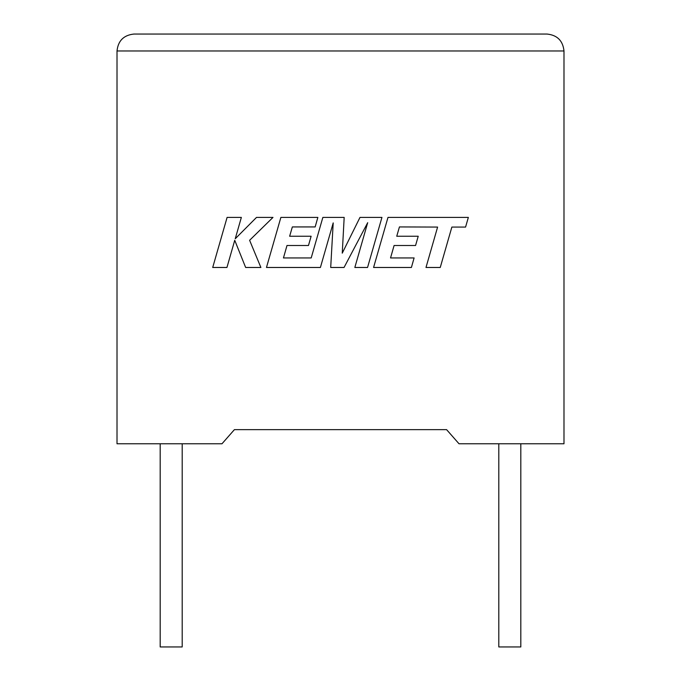 <?xml version="1.0" encoding="UTF-8"?>
<svg xmlns="http://www.w3.org/2000/svg" width="681" height="681" viewBox="0 0 681 681"><rect width="100%" height="100%" fill="white"/><g stroke="black" fill="none" stroke-linecap="round" stroke-linejoin="round"><path stroke-width="1.02" d="M498.807 443.782L498.807 646.95L520.812 646.95L520.812 443.782M182.193 443.782L182.193 646.95L160.188 646.95L160.188 443.782M446.6 429.651L459.02 443.782L563.987 443.782L563.987 50.981C562.915 40.766 557.271 35.123 547.056 34.05L133.944 34.05L547.056 34.05C557.271 35.123 562.915 40.766 563.987 50.981L117.013 50.981L117.013 443.782L221.98 443.782L234.4 429.651L446.6 429.651L234.4 429.651M117.013 50.981C118.085 40.766 123.729 35.123 133.944 34.05C123.729 35.123 118.085 40.766 117.013 50.981M227.096 217.409L212.71 267.471L226.943 267.471L234.741 240.291L245.645 267.471L260.883 267.471L249.612 240.291L272.987 217.409L256.507 217.409L235.234 238.759L241.355 217.409L227.096 217.409M381.947 217.409L359.985 217.409L342.254 253.17L344.177 217.409L322.854 217.409L311.2 257.946L283.449 257.946L286.99 245.5L308.476 245.5L311.123 236.247L289.638 236.247L292.345 226.935L315.158 226.935L317.857 217.409L280.878 217.409L266.467 267.471L320.402 267.471L333.205 222.9L330.702 267.471L344.05 267.471L367.689 222.687L354.835 267.471L367.553 267.471L381.947 217.409M399.441 226.935L437.602 227.071L425.991 267.471L440.249 267.471L451.861 227.071L465.574 227.071L468.349 217.409L387.983 217.409L373.58 267.471L411.401 267.471L414.108 257.946L390.536 257.946L394.095 245.5L415.572 245.5L418.219 236.247L396.734 236.247L399.441 226.935"/></g></svg>
